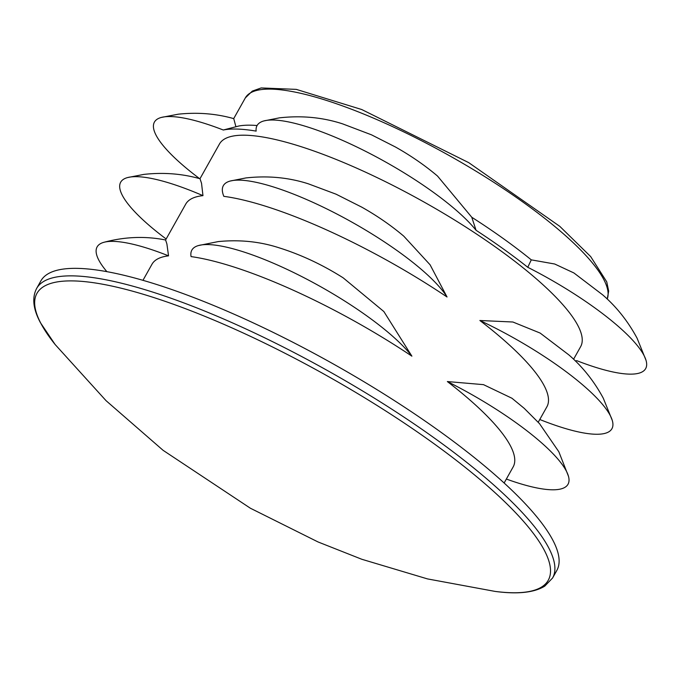 <?xml version="1.0" encoding="UTF-8"?>
<svg xmlns="http://www.w3.org/2000/svg" width="680" height="680" viewBox="0 0 680 680"><rect width="100%" height="100%" fill="white"/><g stroke="black" fill="none" stroke-linecap="round" stroke-linejoin="round"><path stroke-width="1.02" d="M199.606 178.644A130.16 31.118 29.3 0 1 161.389 117.427A130.16 31.118 29.3 0 1 223.286 130.007A218.671 52.275 -150.7 0 1 256.148 131.121A130.16 31.118 29.3 0 1 264.044 120.895L279.412 117.853C301.589 115.362 322.651 117.359 342.601 123.862L371.535 134.844L395.462 147.007C410.771 155.618 424.796 165.299 437.521 176.052L471.775 217.26A207.077 49.504 29.3 0 1 531.284 259.862L554.676 264.001L573.886 272.944L602.735 294.907C616.522 306.841 627.98 321.283 637.101 338.232L646 360.247A130.16 31.118 29.3 0 1 576.793 360.68A218.671 52.275 -150.7 0 1 575.314 360.952M233.75 118.643L235.867 126.573M223.286 130.007L238.901 125.987A207.077 49.504 29.3 0 1 257.082 125.536M36.635 288.447L40.851 280.933A295.825 70.72 29.3 0 1 242.182 317.815A295.825 70.72 29.3 0 1 556.81 570.477L552.593 577.991A295.825 70.72 -150.7 0 0 237.966 325.329A295.825 70.72 -150.7 0 0 36.635 288.447C31.849 297.687 33.116 309.111 40.443 322.702L55.131 344.513A293.148 70.082 29.3 0 1 40.834 323.306A293.148 70.082 29.3 0 1 349.953 388.986A293.148 70.082 29.3 0 1 495.108 591.413L427.499 578.909L361.82 559.274L318.01 541.943L250.393 508.232L163.106 450.33L106.063 400.681L55.131 344.513M531.284 259.862L527.765 267.291A218.671 52.275 -150.7 0 0 476.051 230.274L471.775 217.26M264.044 120.895A130.16 31.118 29.3 0 1 369.163 153.144A130.16 31.118 29.3 0 1 476.051 230.274M527.765 267.291A130.16 31.118 29.3 0 1 646 360.247M573.571 359.261L580.626 346.69A207.077 49.504 -150.7 0 0 360.392 169.821A207.077 49.504 -150.7 0 0 219.462 144.007L199.971 178.738M230.307 181.016L245.897 177.939C267.835 175.508 288.668 177.471 308.423 183.846L336.099 194.2L361.76 207.145C377.051 215.747 391.059 225.42 403.784 236.173L430.091 264.8L447.032 296.99A207.077 49.504 -150.7 0 0 326.655 229.942A207.077 49.504 -150.7 0 0 223.83 196.341A130.16 31.118 29.3 0 1 230.307 181.016A130.16 31.118 29.3 0 1 342.533 216.996A130.16 31.118 29.3 0 1 447.032 296.99M198.441 245.556L218.246 241.587C239.538 239.496 259.777 241.553 278.945 247.758C301.07 254.694 322.49 264.732 343.196 277.856L383.86 311.55L411.893 356.167A207.077 49.504 -150.7 0 0 292.918 290.062A207.077 49.504 -150.7 0 0 191.071 256.598A130.16 31.118 29.3 0 1 198.441 245.556A130.16 31.118 29.3 0 1 304.793 278.137A130.16 31.118 29.3 0 1 411.893 356.167M106.879 271.651A130.16 31.118 29.3 0 1 103.691 242.361C124.678 236.733 145.316 235.943 165.614 239.998L166.897 243.95L168.538 255.841A207.077 49.504 -150.7 0 0 151.98 264.248L142.962 280.322M504.127 483.004L513.154 466.922A207.077 49.504 -150.7 0 0 447.363 381.556L483.506 384.65L511.955 398.25L524.195 408.323L539.529 423.674L558.832 451.75L568.471 476.289A130.16 31.118 29.3 0 1 506.353 479.043M166.158 238.986A130.16 31.118 29.3 0 1 127.653 177.548L143.888 174.394C163.446 172.236 182.155 173.68 200.022 178.755L201.535 183.277L202.963 195.644A207.077 49.504 -150.7 0 0 185.725 204.127L165.589 239.998M538.237 422.221L546.89 406.801A207.077 49.504 -150.7 0 0 479.876 320.501L512.881 322.005L540.141 333.064L568.794 354.85C582.633 366.784 594.133 381.25 603.296 398.225L612.263 420.368A130.16 31.118 29.3 0 1 539.767 419.5M479.876 320.501A130.16 31.118 29.3 0 1 612.263 420.368M127.653 177.548A130.16 31.118 29.3 0 1 202.963 195.644M447.363 381.556A130.16 31.118 29.3 0 1 568.471 476.298M103.691 242.361A130.16 31.118 29.3 0 1 168.538 255.841M233.707 118.618L245.327 97.911A207.077 49.504 29.3 0 1 386.257 123.734A207.077 49.504 29.3 0 1 607.215 299.055M245.327 97.911L252.314 91.103L261.162 87.941L296.267 89.377L361.743 109.531L468.733 162.647L559.818 226.372L590.673 256.581L606.755 281.868L608.668 291.091L607.24 299.081M552.593 577.991L544.774 586.126C534.165 592.654 517.616 594.422 495.108 591.413M161.389 117.427L178.27 114.189C197.617 112.149 216.112 113.628 233.758 118.634"/></g></svg>

